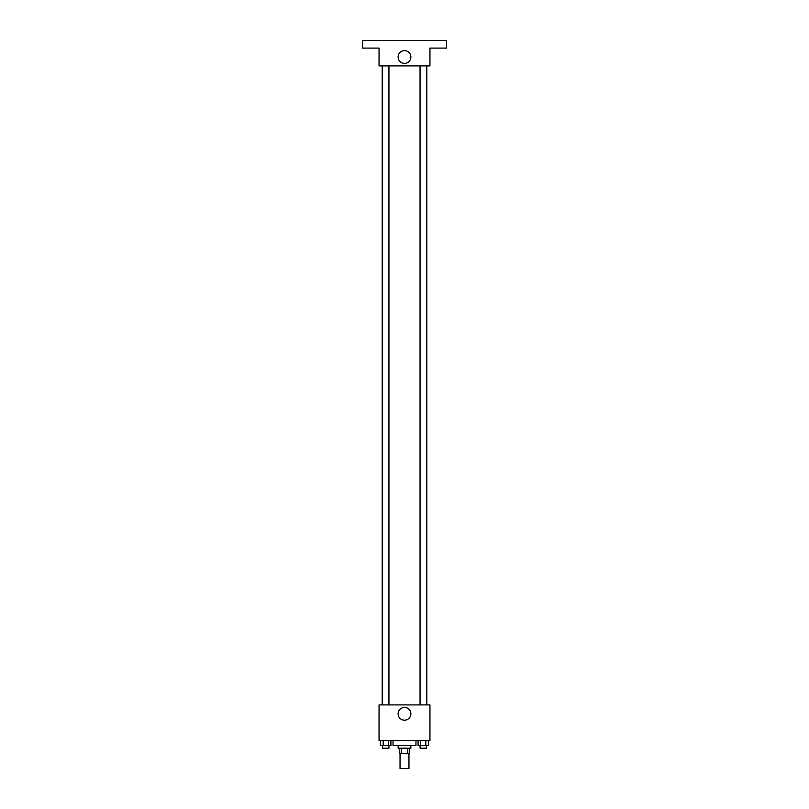 <?xml version="1.0" encoding="UTF-8"?>
<svg xmlns="http://www.w3.org/2000/svg" width="809" height="809" viewBox="0 0 809 809"><rect width="100%" height="100%" fill="white"/><g stroke="black" fill="none" stroke-linecap="round" stroke-linejoin="round"><path stroke-width="1.21" d="M400.04 753.28L400.04 768.55L408.96 768.55L408.96 753.28M407.766 748.183L407.766 753.28L399.413 753.28L399.413 748.183M407.766 753.28L409.587 753.28L409.587 748.183M410.861 745.635L410.861 748.183L398.139 748.183L398.139 745.635M401.234 748.183L401.234 753.28M393.043 740.548L393.043 745.635L415.957 745.635L415.957 740.548M429.953 740.548L379.047 740.548L379.047 704.902L429.953 704.902L429.953 740.548M410.881 713.811A6.381 6.381 0 0 1 401.304 719.343A6.381 6.381 0 0 1 401.304 708.29A6.381 6.381 0 0 1 410.881 713.811M426.798 65.903L426.798 704.902M420.053 704.902L420.053 65.903M388.947 65.903L388.947 704.902M429.953 65.903L379.047 65.903L379.047 48.085L362.493 48.085L362.493 40.45L446.507 40.45L446.507 48.085L429.953 48.085L429.953 65.903M410.881 56.994A6.381 6.381 0 0 1 401.304 62.526A6.381 6.381 0 0 1 401.304 51.473A6.381 6.381 0 0 1 410.881 56.994M428.386 740.548L428.386 745.635L418.091 745.635L418.091 740.548M425.807 740.548L425.807 745.635M420.67 740.548L420.67 745.635M426.424 745.635L426.424 748.183L420.053 748.183L420.053 745.635M390.909 740.548L390.909 745.635L380.614 745.635L380.614 740.548M388.33 740.548L388.33 745.635M383.193 740.548L383.193 745.635M388.947 745.635L388.947 748.183L382.576 748.183L382.576 745.635M382.202 65.903L382.202 704.902M426.424 704.902L426.424 65.903M382.576 65.903L382.576 704.902"/></g></svg>
